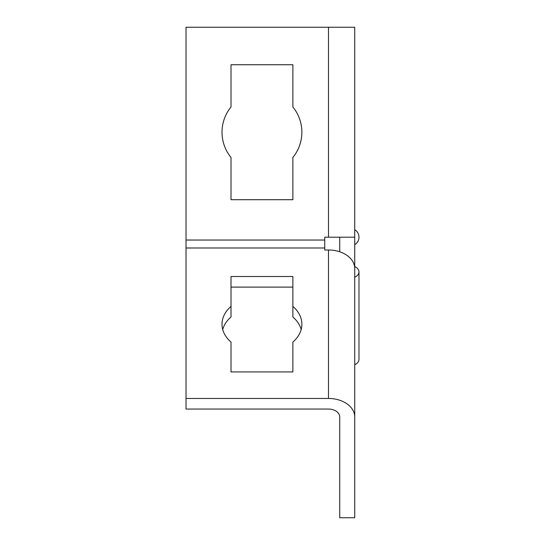 <?xml version="1.0" encoding="UTF-8"?>
<svg xmlns="http://www.w3.org/2000/svg" width="545" height="545" viewBox="0 0 545 545"><rect width="100%" height="100%" fill="white"/><g stroke="black" fill="none" stroke-linecap="round" stroke-linejoin="round"><path stroke-width="0.82" d="M354.734 266.594A8.747 6.186 180 0 1 358.978 271.894A8.747 6.186 180 0 1 354.734 277.194L354.734 268.556A26.242 18.557 180 0 0 328.485 249.998L324.738 249.998L324.738 237.198L354.734 237.198L354.734 417.014A26.242 18.557 -0 0 0 328.485 398.456L186.022 398.456L186.022 409.057L328.485 409.057A11.247 7.95 180 0 1 339.733 417.014L339.733 517.75L354.734 517.75L354.734 417.014M354.734 364.68A8.747 6.186 0 0 0 358.978 359.373L358.978 271.894M354.734 229.704A8.747 8.747 0 0 1 354.734 244.698M339.733 237.198L339.733 251.79M292.869 306.372A39.928 28.231 180 0 1 301.869 324.227A39.928 28.231 180 0 1 292.869 342.083L292.869 371.942L231.012 371.942L231.012 342.083A39.928 28.231 180 0 1 222.013 324.227A39.928 28.231 180 0 1 231.012 306.372L231.012 276.506L292.869 276.506L292.869 316.979A39.928 28.231 0 0 1 301.16 329.527M292.869 287.113L231.012 287.113M231.012 306.372L231.012 316.979A39.928 28.231 0 0 0 222.728 329.527M292.869 106.977A39.928 39.928 0 0 1 292.869 157.471L292.869 199.708L231.012 199.708L231.012 157.471A39.928 39.928 0 0 1 231.012 106.977L231.012 64.739L292.869 64.739L292.869 106.977M354.734 237.198L354.734 27.25L186.022 27.25L186.022 398.456M354.734 393.858L354.734 429.562M328.485 249.998L328.485 398.456M186.022 247.989L324.738 247.989M328.485 27.25L328.485 237.198M186.022 240.038L324.738 240.038"/></g></svg>
